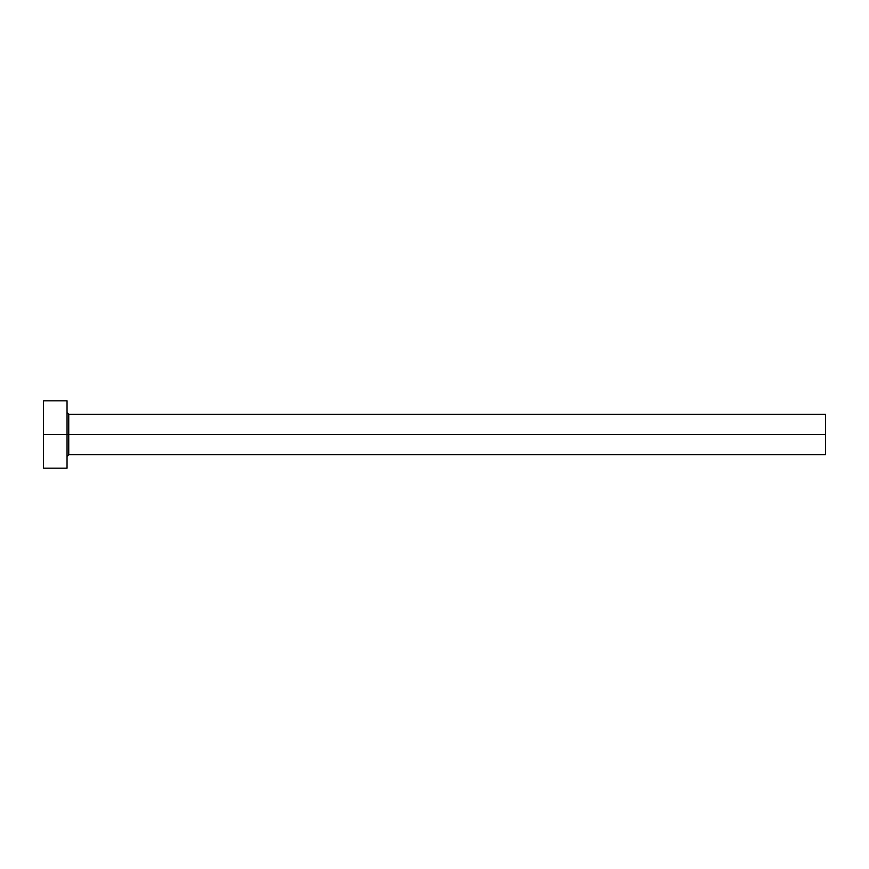 <?xml version="1.0" encoding="UTF-8"?>
<svg xmlns="http://www.w3.org/2000/svg" width="869" height="869" viewBox="0 0 869 869"><rect width="100%" height="100%" fill="white"/><g stroke="black" fill="none" stroke-linecap="round" stroke-linejoin="round"><path stroke-width="1.3" d="M43.45 468.206L43.45 400.794L43.45 434.5L825.55 434.5L825.55 454.726L825.55 434.5L68.738 434.5L68.738 414.274L68.738 434.5L43.45 434.5L43.45 468.206L67.043 468.206L67.043 400.794L67.043 468.206M67.043 456.41L68.738 454.726L68.738 434.5L68.738 454.726L825.55 454.726M825.55 434.5L825.55 414.274L825.55 434.5M825.55 414.274L68.738 414.274L67.043 412.59M43.45 400.794L67.043 400.794"/></g></svg>
